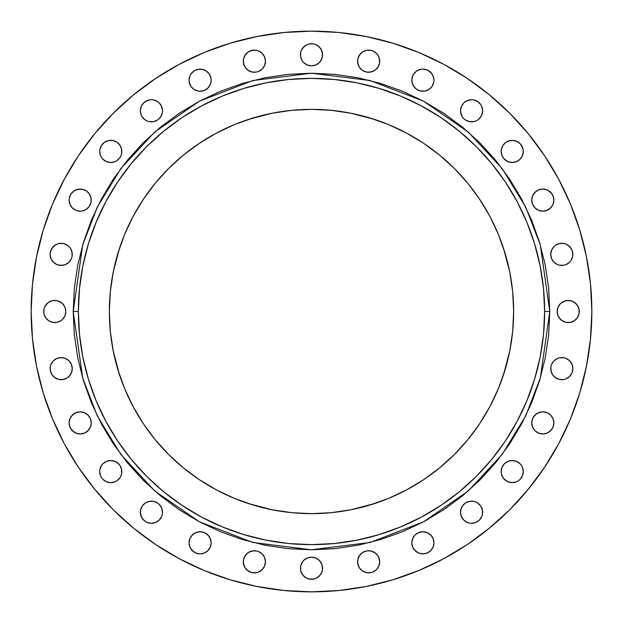 <?xml version="1.0" encoding="UTF-8"?>
<svg xmlns="http://www.w3.org/2000/svg" width="623" height="623" viewBox="0 0 623 623"><rect width="100%" height="100%" fill="white"/><g stroke="black" fill="none" stroke-linecap="round" stroke-linejoin="round"><path stroke-width="0.93" d="M411.826 542.82A11.066 11.066 0 0 1 422.892 531.746A11.066 11.066 0 0 1 433.966 542.82L433.117 538.584L430.719 534.993L427.129 532.595L422.892 531.746L418.664 532.595L415.074 534.993L412.675 538.584L411.826 542.82L412.675 547.049L415.074 550.639L418.664 553.037L422.892 553.886L427.129 553.037L430.719 550.639L433.117 547.049L433.966 542.82A11.066 11.066 0 0 1 422.892 553.886A11.066 11.066 0 0 1 411.826 542.82L412.044 544.977L413.695 548.964L416.748 552.017M463.738 504.42A11.066 11.066 0 0 0 460.506 512.231A11.066 11.066 0 0 1 471.572 501.165A11.066 11.066 0 0 1 482.646 512.231A11.066 11.066 0 0 0 482.436 510.089L480.777 506.078A11.066 11.066 0 0 0 463.761 504.389L461.355 507.994L460.506 512.231L460.724 514.388L461.355 516.467L463.753 520.057L467.343 522.456L469.415 523.079L471.572 523.297L475.808 522.456L479.399 520.057L481.797 516.467L482.428 514.388L482.646 512.231L481.797 507.994M482.428 510.05A11.066 11.066 0 0 0 481.805 508.01M481.789 507.979A11.066 11.066 0 0 0 480.785 506.094M503.026 465.428L504.404 463.753L502.006 467.343L501.165 471.572L501.375 473.737L503.026 477.724L506.078 480.777L507.994 481.797L512.231 482.646L516.467 481.797L518.375 480.777L520.057 479.399L522.456 475.808L523.297 471.572L522.456 467.343L521.428 465.428A11.066 11.066 0 0 0 520.065 463.761L516.467 461.355L512.231 460.506L507.994 461.355L504.404 463.753A11.066 11.066 0 0 0 501.165 471.572A11.066 11.066 0 0 1 512.231 460.506A11.066 11.066 0 0 1 523.297 471.572A11.066 11.066 0 0 0 523.086 469.438L522.456 467.343A11.066 11.066 0 0 0 521.443 465.443M523.079 469.399A11.066 11.066 0 0 0 522.463 467.359M521.428 465.428L520.057 463.753A11.066 11.066 0 0 0 504.42 463.738M531.746 422.892A11.066 11.066 0 0 1 542.82 411.826A11.066 11.066 0 0 1 553.886 422.892L553.037 418.664L550.639 415.074L547.049 412.675L542.82 411.826L538.584 412.675L534.993 415.074L532.595 418.664L531.746 422.892L532.595 427.129L534.993 430.719L538.584 433.117L542.82 433.966L547.049 433.117L550.639 430.719L553.037 427.129L553.886 422.892A11.066 11.066 0 0 1 542.82 433.966A11.066 11.066 0 0 1 531.746 422.892M553.964 360.818A11.066 11.066 0 0 0 550.74 368.629A11.066 11.066 0 0 1 561.806 357.563A11.066 11.066 0 0 1 572.872 368.629A11.066 11.066 0 0 0 572.662 366.495L572.031 364.393A11.066 11.066 0 0 0 571.018 362.5M572.654 366.449A11.066 11.066 0 0 0 572.039 364.416M570.995 362.461A11.066 11.066 0 0 0 569.64 360.81M566.042 358.404L569.632 360.803L566.042 358.404L563.963 357.773L559.649 357.773L557.569 358.404L553.979 360.803L551.581 364.393L550.95 366.472L550.95 370.786L552.601 374.781L555.654 377.834L559.649 379.485L563.963 379.485L566.042 378.854L569.632 376.456L572.031 372.866L572.872 368.629L572.031 364.393L569.632 360.803A11.066 11.066 0 0 0 553.995 360.795M557.39 309.343L557.172 311.5A11.066 11.066 0 0 1 568.238 300.434A11.066 11.066 0 0 1 579.304 311.5L578.463 307.264L576.065 303.674L572.475 301.275L568.238 300.434L564.01 301.275L560.42 303.674L558.021 307.264L557.172 311.5L558.021 315.736L560.42 319.326L562.094 320.705L566.081 322.356L570.403 322.356L574.39 320.705L577.443 317.644L579.094 313.657L579.094 309.343M551.581 250.135L553.979 246.544L551.581 250.135L550.74 254.371A11.066 11.066 0 0 1 561.806 243.305A11.066 11.066 0 0 1 572.872 254.371L572.662 252.214A11.066 11.066 0 0 0 571.011 248.234L567.95 245.166A11.066 11.066 0 0 0 563.979 243.523L561.806 243.305A11.066 11.066 0 0 0 559.664 243.515L555.654 245.166L553.979 246.544A11.066 11.066 0 0 0 550.74 254.371L551.581 258.607L553.979 262.197L557.569 264.596L559.649 265.227L563.963 265.227L566.042 264.596L569.632 262.197L571.003 260.515L572.662 256.528L572.662 252.214L572.031 250.135L569.632 246.544L566.042 244.146L563.963 243.515L559.649 243.515L557.569 244.146A11.066 11.066 0 0 1 559.625 243.523M572.872 254.348A11.066 11.066 0 0 0 572.662 252.229M570.995 248.211A11.066 11.066 0 0 0 567.966 245.174M563.947 243.515A11.066 11.066 0 0 0 561.821 243.305M557.554 244.154A11.066 11.066 0 0 0 555.669 245.158M555.638 245.182A11.066 11.066 0 0 0 553.987 246.537M531.746 200.108A11.066 11.066 0 0 1 542.82 189.034A11.066 11.066 0 0 1 553.886 200.108L553.037 195.871L550.639 192.281L547.049 189.883L542.82 189.034L538.584 189.883L534.993 192.281L532.595 195.871L531.746 200.108L532.595 204.336L534.993 207.926L538.584 210.325L542.82 211.174L547.049 210.325L550.639 207.926L553.037 204.336L553.886 200.108A11.066 11.066 0 0 1 542.82 211.174A11.066 11.066 0 0 1 531.746 200.108M518.367 142.215A11.066 11.066 0 0 0 514.403 140.572L512.231 140.354A11.066 11.066 0 0 0 510.089 140.564L506.078 142.223A11.066 11.066 0 0 0 501.165 151.428A11.066 11.066 0 0 1 512.231 140.354A11.066 11.066 0 0 1 523.297 151.428L523.079 149.263A11.066 11.066 0 0 0 522.463 147.215M523.297 151.405A11.066 11.066 0 0 0 523.086 149.286M522.44 147.16A11.066 11.066 0 0 0 521.435 145.291M523.079 149.263L521.428 145.276A11.066 11.066 0 0 0 518.391 142.231L516.467 141.203L512.231 140.354L507.994 141.203M514.372 140.564A11.066 11.066 0 0 0 512.246 140.354M510.05 140.572A11.066 11.066 0 0 0 508.01 141.195M507.979 141.211A11.066 11.066 0 0 0 506.094 142.215M475.785 100.537A11.066 11.066 0 0 0 473.753 99.921L471.572 99.703A11.066 11.066 0 0 0 469.438 99.914L465.428 101.572A11.066 11.066 0 0 0 460.506 110.769A11.066 11.066 0 0 1 471.572 99.703A11.066 11.066 0 0 1 482.646 110.769L482.428 108.612A11.066 11.066 0 0 0 480.785 104.633M482.646 110.754A11.066 11.066 0 0 0 482.436 108.628M465.428 101.572L463.753 102.943L461.355 106.533L460.506 110.769L460.724 112.927L462.375 116.922L463.753 118.596L465.428 119.974L469.415 121.625L473.737 121.625L475.808 120.994L477.724 119.974L480.777 116.922L481.797 115.006L482.646 110.769L481.797 106.533L480.777 104.625A11.066 11.066 0 0 0 477.732 101.58L473.737 99.921L475.808 100.544M477.709 101.565A11.066 11.066 0 0 0 475.832 100.56M473.714 99.914A11.066 11.066 0 0 0 471.595 99.703M469.399 99.921A11.066 11.066 0 0 0 467.359 100.537M471.572 99.703L467.343 100.544A11.066 11.066 0 0 0 465.443 101.557M412.675 75.951L411.826 80.18A11.066 11.066 0 0 1 422.892 69.114A11.066 11.066 0 0 1 433.966 80.18L433.117 75.951L430.719 72.361L427.129 69.963L422.892 69.114L420.735 69.332L416.748 70.983L413.695 74.036L412.044 78.023L412.044 82.345L413.695 86.332L416.748 89.385L420.735 91.036L425.057 91.036L429.045 89.385L432.097 86.332L433.748 82.345L433.966 80.18L433.117 75.951M357.773 59.037L357.563 61.194A11.066 11.066 0 0 1 368.629 50.128A11.066 11.066 0 0 1 379.695 61.194L378.854 56.958L376.456 53.368L372.866 50.969L370.786 50.338L366.472 50.338L362.485 51.997L359.432 55.05L357.773 59.037L357.773 63.351L359.432 67.346L362.485 70.399L366.472 72.05L370.786 72.05L374.781 70.399L377.834 67.346L379.485 63.351L379.485 59.037L378.854 56.958M300.644 52.597L300.434 54.762A11.066 11.066 0 0 1 311.5 43.696A11.066 11.066 0 0 1 322.566 54.762L321.725 50.525L319.326 46.935L315.736 44.537L313.657 43.906L309.343 43.906L307.264 44.537L303.674 46.935L301.275 50.525L300.644 52.597L300.644 56.919L302.295 60.906L303.674 62.58L307.264 64.979L311.5 65.828L315.736 64.979L319.326 62.58L320.705 60.906L322.356 56.919L322.356 52.597L320.705 48.61L317.644 45.557M243.515 59.037L243.305 61.194A11.066 11.066 0 0 1 254.371 50.128A11.066 11.066 0 0 1 265.437 61.194L264.596 56.958L262.197 53.368L258.607 50.969L256.528 50.338L252.214 50.338L248.219 51.997L245.166 55.05L243.515 59.037L243.515 63.351L245.166 67.346L248.219 70.399L252.214 72.05L256.528 72.05L258.607 71.419L262.197 69.021L264.596 65.431L265.437 61.194L264.596 56.958M189.883 75.951L189.034 80.18A11.066 11.066 0 0 1 200.108 69.114A11.066 11.066 0 0 1 211.174 80.18L210.956 78.023L209.305 74.036L206.252 70.983L202.265 69.332L197.943 69.332L193.955 70.983L190.903 74.036L189.883 75.951L189.034 80.18L189.252 82.345L190.903 86.332L193.955 89.385L197.943 91.036L200.108 91.254L204.336 90.405L207.926 88.007L210.325 84.417L211.174 80.18L210.956 78.023L209.305 74.036L206.252 70.983M142.215 104.633A11.066 11.066 0 0 0 140.572 108.597L140.354 110.769A11.066 11.066 0 0 1 151.428 99.703A11.066 11.066 0 0 1 162.494 110.769A11.066 11.066 0 0 0 157.588 101.58L153.585 99.921A11.066 11.066 0 0 0 151.444 99.703L149.263 99.921A11.066 11.066 0 0 0 147.215 100.537M157.557 101.557A11.066 11.066 0 0 0 155.68 100.552M155.641 100.537A11.066 11.066 0 0 0 153.601 99.921M151.405 99.703A11.066 11.066 0 0 0 149.286 99.914M147.168 100.56A11.066 11.066 0 0 0 145.291 101.565M149.263 99.921L145.276 101.572A11.066 11.066 0 0 0 142.231 104.609L141.203 106.533L140.354 110.769L141.203 115.006L142.223 116.922L145.276 119.974L147.192 120.994L149.263 121.625L153.585 121.625L157.572 119.974L159.247 118.596L160.625 116.922L162.276 112.927L162.494 110.769L161.645 106.533L159.247 102.943L157.572 101.572L159.247 102.943M140.564 108.628A11.066 11.066 0 0 0 140.354 110.754M100.537 147.215A11.066 11.066 0 0 0 99.921 149.247L99.703 151.428A11.066 11.066 0 0 1 110.769 140.354A11.066 11.066 0 0 1 121.835 151.428A11.066 11.066 0 0 0 116.937 142.231L112.927 140.572A11.066 11.066 0 0 0 110.793 140.354L108.612 140.572A11.066 11.066 0 0 0 104.633 142.215M116.906 142.215A11.066 11.066 0 0 0 115.021 141.211M114.99 141.195A11.066 11.066 0 0 0 112.95 140.572M110.754 140.354A11.066 11.066 0 0 0 108.628 140.564M110.769 140.354L112.927 140.572L108.612 140.572L104.625 142.223A11.066 11.066 0 0 0 101.58 145.268L99.921 149.263L100.544 147.192M101.565 145.291A11.066 11.066 0 0 0 100.56 147.16M99.914 149.286A11.066 11.066 0 0 0 99.703 151.405M89.377 193.948A11.066 11.066 0 0 0 69.114 200.108A11.066 11.066 0 0 1 80.18 189.034A11.066 11.066 0 0 1 91.254 200.108A11.066 11.066 0 0 0 89.393 193.963L86.332 190.903L82.345 189.252L78.023 189.252L74.036 190.903L70.983 193.955L69.332 197.943L69.114 200.108L69.963 204.336L72.361 207.926L75.951 210.325L80.18 211.174L82.345 210.956L86.332 209.305L89.385 206.252L91.036 202.265L91.036 197.943L89.385 193.955L86.332 190.903M61.194 243.305L63.351 243.515L59.037 243.515L56.958 244.146L53.368 246.544L50.969 250.135L50.128 254.371L50.969 258.607L53.368 262.197L56.958 264.596L61.194 265.437L65.431 264.596L69.021 262.197L71.419 258.607L72.05 256.528L72.05 252.214L70.399 248.219L67.346 245.166L63.351 243.515A11.066 11.066 0 0 0 61.218 243.305L59.037 243.515A11.066 11.066 0 0 0 55.058 245.158L51.997 248.219A11.066 11.066 0 0 0 50.346 252.19L50.128 254.371A11.066 11.066 0 0 1 61.194 243.305A11.066 11.066 0 0 1 72.26 254.371A11.066 11.066 0 0 0 69.028 246.552L65.431 244.146A11.066 11.066 0 0 0 63.375 243.523M69.013 246.537A11.066 11.066 0 0 0 67.362 245.182M67.331 245.158A11.066 11.066 0 0 0 65.446 244.154M61.179 243.305A11.066 11.066 0 0 0 59.053 243.515M55.034 245.174A11.066 11.066 0 0 0 52.005 248.211M50.338 252.229A11.066 11.066 0 0 0 50.128 254.348M43.906 309.343L43.696 311.5A11.066 11.066 0 0 1 54.762 300.434A11.066 11.066 0 0 1 65.828 311.5L64.979 307.264L62.58 303.674L60.906 302.295L56.919 300.644L52.597 300.644L48.61 302.295L46.935 303.674L44.537 307.264L43.906 309.343L43.906 313.657L45.557 317.644L48.61 320.705L52.597 322.356L56.919 322.356L60.906 320.705L62.58 319.326L64.979 315.736L65.828 311.5L65.61 309.343L64.979 307.264L62.58 303.674L58.99 301.275M51.982 362.5A11.066 11.066 0 0 0 50.977 364.377L50.338 366.472A11.066 11.066 0 0 0 50.128 368.614A11.066 11.066 0 0 1 61.194 357.563A11.066 11.066 0 0 1 72.26 368.629A11.066 11.066 0 0 0 69.036 360.818M69.005 360.795A11.066 11.066 0 0 0 53.376 360.795L50.969 364.393M53.36 360.81A11.066 11.066 0 0 0 52.005 362.461M50.961 364.416A11.066 11.066 0 0 0 50.346 366.449M69.114 422.892A11.066 11.066 0 0 1 80.18 411.826A11.066 11.066 0 0 1 91.254 422.892L90.405 418.664L88.007 415.074L84.417 412.675L80.18 411.826L75.951 412.675L72.361 415.074L69.963 418.664L69.114 422.892L69.963 427.129L72.361 430.719L75.951 433.117L80.18 433.966L84.417 433.117L88.007 430.719L90.405 427.129L91.254 422.892A11.066 11.066 0 0 1 80.18 433.966A11.066 11.066 0 0 1 69.114 422.892M99.921 469.415L99.703 471.572A11.066 11.066 0 0 1 110.769 460.506A11.066 11.066 0 0 1 121.835 471.572A11.066 11.066 0 0 0 118.611 463.761L115.006 461.355L110.769 460.506L106.533 461.355L102.943 463.753A11.066 11.066 0 0 0 101.58 465.412L99.921 469.415A11.066 11.066 0 0 0 99.703 471.556L100.544 475.808L101.572 477.724L102.943 479.399L106.533 481.797L110.769 482.646L115.006 481.797L116.922 480.777L119.974 477.724L120.994 475.808L121.625 473.737L121.625 469.415L119.974 465.428L116.922 462.375L115.006 461.355M118.58 463.738A11.066 11.066 0 0 0 102.959 463.738L101.572 465.428L102.943 463.753M101.557 465.443A11.066 11.066 0 0 0 100.552 467.32M100.537 467.359A11.066 11.066 0 0 0 99.921 469.399M162.276 514.388L162.494 512.231A11.066 11.066 0 0 1 151.428 523.297A11.066 11.066 0 0 1 140.354 512.231L140.572 510.073L140.572 514.388L142.223 518.375L145.276 521.428L147.192 522.456L151.428 523.297L155.657 522.456L159.247 520.057L161.645 516.467L162.276 514.388L162.494 512.231L161.645 507.994L159.247 504.404A11.066 11.066 0 0 0 142.231 506.063L140.572 510.073A11.066 11.066 0 0 0 140.354 512.215A11.066 11.066 0 0 1 151.428 501.165A11.066 11.066 0 0 1 162.494 512.231A11.066 11.066 0 0 0 159.262 504.42M142.215 506.094A11.066 11.066 0 0 0 141.211 507.979M141.195 508.01A11.066 11.066 0 0 0 140.572 510.05M189.034 542.82A11.066 11.066 0 0 1 200.108 531.746A11.066 11.066 0 0 1 211.174 542.82L210.325 538.584L207.926 534.993L204.336 532.595L200.108 531.746L195.871 532.595L192.281 534.993L189.883 538.584L189.034 542.82L189.883 547.049L192.281 550.639L195.871 553.037L200.108 553.886L204.336 553.037L207.926 550.639L210.325 547.049L211.174 542.82A11.066 11.066 0 0 1 200.108 553.886A11.066 11.066 0 0 1 189.034 542.82L189.883 547.049M243.515 559.649L243.305 561.806A11.066 11.066 0 0 1 254.371 550.74A11.066 11.066 0 0 1 265.437 561.806L264.596 557.569L262.197 553.979L258.607 551.581L256.528 550.95L252.214 550.95L248.219 552.601L245.166 555.654L243.515 559.649L243.515 563.963L245.166 567.95L248.219 571.003L252.214 572.662L256.528 572.662L258.607 572.031L262.197 569.632L264.596 566.042L265.437 561.806L264.596 557.569M357.773 559.649L357.563 561.806A11.066 11.066 0 0 1 368.629 550.74A11.066 11.066 0 0 1 379.695 561.806L379.485 559.649L377.834 555.654L374.781 552.601L370.786 550.95L366.472 550.95L362.485 552.601L359.432 555.654L357.773 559.649L357.773 563.963L359.432 567.95L362.485 571.003L366.472 572.662L370.786 572.662L372.866 572.031L376.456 569.632L378.854 566.042L379.695 561.806L378.854 557.569M300.644 566.081L300.434 568.238A11.066 11.066 0 0 1 311.5 557.172A11.066 11.066 0 0 1 322.566 568.238L321.725 564.01L319.326 560.42L315.736 558.021L311.5 557.172L307.264 558.021L303.674 560.42L302.295 562.094L300.644 566.081L300.644 570.403L302.295 574.39L303.674 576.065L307.264 578.463L311.5 579.304L315.736 578.463L319.326 576.065L320.705 574.39L322.356 570.403L322.356 566.081L320.705 562.094M549.798 311.5L544.634 311.5A233.134 233.134 0 0 1 311.5 544.634A233.134 233.134 0 0 1 78.366 311.5L73.203 311.5L82.734 244.777L97.297 207.077L120.862 168.522L154.808 131.959L199.36 101.238L252.845 80.538L311.5 73.203L370.155 80.538L423.64 101.238L468.192 131.959L502.138 168.522L525.703 207.077L540.266 244.777L549.798 311.5L548.653 288.145L545.218 265.009L539.534 242.324L531.66 220.308L521.661 199.165L509.637 179.113L495.706 160.329L479.998 143.002L462.671 127.294L443.888 113.363L423.835 101.339L402.692 91.34L380.676 83.466L357.991 77.782L334.855 74.347L311.5 73.203L288.145 74.347L265.009 77.782L242.324 83.466L220.308 91.34L199.165 101.339L179.113 113.363L160.329 127.294L143.002 143.002L127.294 160.329L113.363 179.113L101.339 199.165L91.34 220.308L83.466 242.324L77.782 265.009L74.347 288.145L73.203 311.5L74.347 334.855L77.782 357.991L83.466 380.676L91.34 402.692L101.339 423.835L113.363 443.888L127.294 462.671L143.002 479.998L160.329 495.706L179.113 509.637L199.165 521.661L220.308 531.66L242.324 539.534L265.009 545.218L288.145 548.653L311.5 549.798L334.855 548.653L357.991 545.218L380.676 539.534L402.692 531.66L423.835 521.661L443.888 509.637L462.671 495.706L479.998 479.998L495.706 462.671L509.637 443.888L521.661 423.835L531.66 402.692L539.534 380.676L545.218 357.991L548.653 334.855L549.798 311.5L540.266 378.223L525.703 415.923L502.138 454.479L468.192 491.041L423.64 521.763L370.155 542.462L311.5 549.798L252.845 542.462L199.36 521.763L154.808 491.041L120.862 454.479L97.297 415.923L82.734 378.223L73.203 311.5L78.366 311.5A233.134 233.134 0 0 1 311.5 78.366A233.134 233.134 0 0 1 544.634 311.5L543.513 334.349L540.157 356.979L534.596 379.173L526.887 400.714L517.106 421.397L505.346 441.022L491.711 459.4L476.354 476.354L459.4 491.711L441.022 505.346L421.397 517.106L400.714 526.887L379.173 534.596L356.979 540.157L334.349 543.513L311.5 544.634L288.651 543.513L266.021 540.157L243.827 534.596L222.286 526.887L201.603 517.106L181.978 505.346L163.6 491.711L146.646 476.354L131.289 459.4L117.654 441.022L105.894 421.397L96.113 400.714L88.404 379.173L82.843 356.979L79.487 334.349L78.366 311.5L79.487 288.651L82.843 266.021L88.404 243.827L96.113 222.286L105.894 201.603L117.654 181.978L131.289 163.6L146.646 146.646L163.6 131.289L181.978 117.654L201.603 105.894L222.286 96.113L243.827 88.404L266.021 82.843L288.651 79.487L311.5 78.366L334.349 79.487L356.979 82.843L379.173 88.404L400.714 96.113L421.397 105.894L441.022 117.654L459.4 131.289L476.354 146.646L491.711 163.6L505.346 181.978L517.106 201.603L526.887 222.286L534.596 243.827L540.157 266.021L543.513 288.651L544.634 311.5L549.798 311.5M591.85 311.5A280.35 280.35 0 0 1 311.5 591.85A280.35 280.35 0 0 1 31.15 311.5A280.35 280.35 0 0 1 311.5 31.15A280.35 280.35 0 0 1 591.85 311.5L590.503 338.982L586.461 366.192L579.779 392.879L570.512 418.788L558.745 443.654L544.603 467.258L528.211 489.351L509.739 509.739L489.351 528.211L467.258 544.603L443.654 558.745L418.788 570.512L392.879 579.779L366.192 586.461L338.982 590.503L311.5 591.85L284.018 590.503L256.808 586.461L230.121 579.779L204.212 570.512L179.346 558.745L155.742 544.603L133.649 528.211L113.261 509.739L94.789 489.351L78.397 467.258L64.255 443.654L52.488 418.788L43.221 392.879L36.539 366.192L32.497 338.982L31.15 311.5L32.497 284.018L36.539 256.808L43.221 230.121L52.488 204.212L64.255 179.346L78.397 155.742L94.789 133.649L113.261 113.261L133.649 94.789L155.742 78.397L179.346 64.255L204.212 52.488L230.121 43.221L256.808 36.539L284.018 32.497L311.5 31.15L338.982 32.497L366.192 36.539L392.879 43.221L418.788 52.488L443.654 64.255L467.258 78.397L489.351 94.789L509.739 113.261L528.211 133.649L544.603 155.742L558.745 179.346L570.512 204.212L579.779 230.121L586.461 256.808L590.503 284.018L591.85 311.5M119.499 248.266L113.238 272.064L110.326 291.689L109.352 311.5A202.148 202.148 0 0 1 311.5 109.352A202.148 202.148 0 0 1 513.648 311.5A202.148 202.148 0 0 1 311.5 513.648A202.148 202.148 0 0 1 109.352 311.5L110.326 331.311L113.238 350.936L119.499 374.735M248.266 503.501L272.064 509.762L291.689 512.674L311.5 513.648L331.311 512.674L350.936 509.762L374.735 503.501M503.501 374.735L509.762 350.936L512.674 331.311L513.648 311.5L512.674 291.689L509.762 272.064L503.501 248.266M374.735 119.499L350.936 113.238L331.311 110.326L311.5 109.352L291.689 110.326L272.064 113.238L248.266 119.499M480.777 506.078L477.724 503.026L475.808 502.006L473.737 501.375L469.415 501.375L465.428 503.026L462.375 506.078L461.355 507.994M501.375 153.585L503.026 157.572L506.078 160.625L507.994 161.645L512.231 162.494L516.467 161.645L520.057 159.247L522.456 155.657L523.297 151.428A11.066 11.066 0 0 1 512.231 162.494A11.066 11.066 0 0 1 501.165 151.428L502.006 155.657M522.456 147.192L520.057 143.602L516.467 141.203M506.078 142.223L503.026 145.276L501.375 149.263L501.165 151.428M479.399 102.943L480.777 104.625L477.724 101.572M147.192 100.544L143.602 102.943L141.203 106.533M121.835 151.428A11.066 11.066 0 0 1 110.769 162.494A11.066 11.066 0 0 1 99.703 151.428L100.544 155.657L101.572 157.572L102.943 159.247L106.533 161.645L110.769 162.494L115.006 161.645L116.922 160.625L119.974 157.572L120.994 155.657L121.625 153.585L121.625 149.263L119.974 145.276L116.922 142.223L115.006 141.203M102.943 143.602L104.625 142.223L101.572 145.276M50.338 366.472L50.338 370.786L51.997 374.781L55.05 377.834L59.037 379.485L63.351 379.485L67.346 377.834L70.399 374.781L71.419 372.866L72.26 368.629L71.419 364.393L69.021 360.803L65.431 358.404L61.194 357.563L56.958 358.404L53.368 360.803L51.997 362.485M157.572 503.026L159.247 504.404L157.572 503.026L153.585 501.375L149.263 501.375L145.276 503.026L142.223 506.078L141.203 507.994M43.221 230.121L52.488 204.212M94.789 133.649L113.261 113.261M155.742 78.397L179.346 64.255M392.879 43.221L418.788 52.488M489.351 94.789L509.739 113.261M544.603 155.742L558.745 179.346M579.779 392.879L570.512 418.788M467.258 544.603L443.654 558.745M230.121 579.779L204.212 570.512M78.397 467.258L64.255 443.654M433.748 540.655L433.117 538.584M432.097 536.668L429.045 533.615M416.748 533.615L415.074 534.993M412.675 538.584L412.044 540.655M418.664 553.037L420.735 553.668M425.057 553.668L427.129 553.037M430.719 550.639L432.097 548.964M433.117 547.049L433.966 542.82M482.428 514.388L482.428 510.073M479.399 504.404L477.724 503.026M475.808 502.006L473.737 501.375M469.415 501.375L467.343 502.006M460.724 510.073L460.506 512.231L461.355 516.467M463.753 520.057L465.428 521.428M475.808 522.456L477.724 521.428M479.399 520.057L481.797 516.467M520.057 463.753L516.467 461.355M514.388 460.724L512.231 460.506L507.994 461.355M504.404 479.399L507.994 481.797M510.073 482.428L512.231 482.646L516.467 481.797M518.375 480.777L520.057 479.399M522.456 475.808L523.079 473.737M552.017 416.748L550.639 415.074M547.049 412.675L542.82 411.826M540.655 412.044L536.668 413.695L533.615 416.748M532.595 418.664L531.964 420.735M531.964 425.057L532.595 427.129M534.993 430.719L536.668 432.097M538.584 433.117L540.655 433.748M542.82 433.966L547.049 433.117M548.964 432.097L552.017 429.045M563.963 357.773L559.649 357.773L557.569 358.404M553.979 360.803L552.601 362.485M572.662 370.786L572.872 368.629A11.066 11.066 0 0 1 561.806 379.695A11.066 11.066 0 0 1 550.74 368.629L551.581 372.866M553.979 376.456L557.569 378.854M559.649 379.485L563.963 379.485L566.042 378.854M567.95 377.834L569.632 376.456L572.031 372.866M577.443 305.356L574.39 302.295L572.475 301.275M570.403 300.644L566.081 300.644L562.094 302.295L560.42 303.674L558.021 307.264M579.094 313.657L579.304 311.5A11.066 11.066 0 0 1 568.238 322.566A11.066 11.066 0 0 1 557.172 311.5L558.021 315.736L559.041 317.644L562.094 320.705L564.01 321.725M566.081 322.356L570.403 322.356L572.475 321.725L574.39 320.705L577.443 317.644M572.662 252.214L572.031 250.135M567.95 245.166L566.042 244.146M561.806 243.305L559.649 243.515M550.95 252.214L550.74 254.371A11.066 11.066 0 0 0 561.806 265.437A11.066 11.066 0 0 0 572.872 254.371M550.95 256.528L551.581 258.607M553.979 262.197L557.569 264.596M559.649 265.227L563.963 265.227L566.042 264.596M569.632 262.197L571.003 260.515M553.668 197.943L553.037 195.871M552.017 193.955L548.964 190.903M547.049 189.883L542.82 189.034M540.655 189.252L538.584 189.883M536.668 190.903L533.615 193.955M533.615 206.252L534.993 207.926M538.584 210.325L540.655 210.956M542.82 211.174L544.977 210.956L548.964 209.305L552.017 206.252M553.037 204.336L553.668 202.265M520.057 143.602L518.375 142.223M512.231 140.354L510.073 140.572M504.404 143.602L503.026 145.276M502.006 147.192L501.375 149.263M504.404 159.247L507.994 161.645M510.073 162.276L512.231 162.494L516.467 161.645M520.057 159.247L521.428 157.572M482.428 108.612L481.797 106.533M463.753 102.943L461.355 106.533M460.724 108.612L460.506 110.769L461.355 115.006M463.753 118.596L465.428 119.974M479.399 118.596L481.797 115.006M482.428 112.927L482.646 110.769A11.066 11.066 0 0 1 471.572 121.835A11.066 11.066 0 0 1 460.506 110.769M432.097 74.036L429.045 70.983M416.748 70.983L415.074 72.361M412.044 82.345L413.695 86.332L416.748 89.385M418.664 90.405L420.735 91.036M425.057 91.036L427.129 90.405M430.719 88.007L432.097 86.332M433.117 84.417L433.748 82.345M377.834 55.05L376.456 53.368L372.866 50.969M370.786 50.338L368.629 50.128M366.472 50.338L364.393 50.969M360.803 53.368L358.404 56.958M379.485 63.351L379.695 61.194A11.066 11.066 0 0 1 368.629 72.26A11.066 11.066 0 0 1 357.563 61.194L358.404 65.431M360.803 69.021L362.485 70.399M368.629 72.26L372.866 71.419M376.456 69.021L378.854 65.431M313.657 43.906L309.343 43.906M305.356 45.557L302.295 48.61L301.275 50.525M322.356 56.919L322.566 54.762A11.066 11.066 0 0 1 311.5 65.828A11.066 11.066 0 0 1 300.434 54.762L300.644 56.919L302.295 60.906L303.674 62.58L307.264 64.979M309.343 65.61L311.5 65.828L315.736 64.979L319.326 62.58L321.725 58.99M262.197 53.368L260.515 51.997M254.371 50.128L250.135 50.969M248.219 51.997L246.544 53.368L244.146 56.958M265.227 63.351L265.437 61.194A11.066 11.066 0 0 1 254.371 72.26A11.066 11.066 0 0 1 243.305 61.194L244.146 65.431M246.544 69.021L250.135 71.419M252.214 72.05L254.371 72.26M256.528 72.05L258.607 71.419M262.197 69.021L264.596 65.431M204.336 69.963L202.265 69.332M197.943 69.332L195.871 69.963M193.955 70.983L190.903 74.036M189.252 82.345L189.883 84.417M190.903 86.332L193.955 89.385M206.252 89.385L207.926 88.007M210.325 84.417L210.956 82.345M162.276 112.927L162.494 110.769L161.645 106.533M153.585 99.921L151.428 99.703M143.602 102.943L142.223 104.625M162.494 110.769A11.066 11.066 0 0 1 151.428 121.835A11.066 11.066 0 0 1 140.354 110.769L141.203 115.006M143.602 118.596L145.276 119.974M147.192 120.994L149.263 121.625M153.585 121.625L155.657 120.994M159.247 118.596L161.645 115.006M118.596 143.602L116.922 142.223M108.612 140.572L106.533 141.203M99.921 153.585L100.544 155.657M102.943 159.247L106.533 161.645M108.612 162.276L110.769 162.494L115.006 161.645M118.596 159.247L119.974 157.572M91.036 197.943L90.405 195.871M84.417 189.883L82.345 189.252M80.18 189.034L75.951 189.883M74.036 190.903L70.983 193.955M70.983 206.252L72.361 207.926M75.951 210.325L80.18 211.174M82.345 210.956L86.332 209.305L89.385 206.252M90.405 204.336L91.036 202.265M50.128 254.371A11.066 11.066 0 0 0 61.194 265.437A11.066 11.066 0 0 0 72.26 254.371L71.419 250.135M59.037 243.515L56.958 244.146M51.997 248.219L50.969 250.135M50.338 256.528L50.969 258.607M53.368 262.197L56.958 264.596M59.037 265.227L63.351 265.227L65.431 264.596M69.021 262.197L70.399 260.515M56.919 300.644L52.597 300.644L50.525 301.275L48.61 302.295L45.557 305.356M65.61 313.657L65.828 311.5A11.066 11.066 0 0 1 54.762 322.566A11.066 11.066 0 0 1 43.696 311.5L43.906 313.657M45.557 317.644L48.61 320.705L50.525 321.725M52.597 322.356L56.919 322.356L60.906 320.705L62.58 319.326L64.979 315.736M72.05 366.472L71.419 364.393M69.021 360.803L65.431 358.404M63.351 357.773L59.037 357.773L56.958 358.404M72.05 370.786L72.26 368.629A11.066 11.066 0 0 1 61.194 379.695A11.066 11.066 0 0 1 50.128 368.629L50.969 372.866M51.997 374.781L53.368 376.456L56.958 378.854M59.037 379.485L63.351 379.485L65.431 378.854M69.021 376.456L71.419 372.866M89.385 416.748L88.007 415.074M84.417 412.675L82.345 412.044M80.18 411.826L78.023 412.044L74.036 413.695L70.983 416.748M69.963 418.664L69.332 420.735M69.332 425.057L69.963 427.129M70.983 429.045L74.036 432.097M75.951 433.117L80.18 433.966M82.345 433.748L84.417 433.117M86.332 432.097L89.385 429.045M121.625 469.415L120.994 467.343M112.927 460.724L110.769 460.506L106.533 461.355M100.544 475.808L101.572 477.724M102.943 479.399L106.533 481.797M108.612 482.428L110.769 482.646L115.006 481.797M118.596 479.399L119.974 477.724M120.994 475.808L121.625 473.737M162.494 512.231L161.645 507.994M143.602 504.404L142.223 506.078M140.354 512.231L141.203 516.467M142.223 518.375L143.602 520.057M147.192 522.456L149.263 523.079M153.585 523.079L155.657 522.456M159.247 520.057L161.645 516.467M210.956 540.655L209.305 536.668L206.252 533.615M204.336 532.595L202.265 531.964M197.943 531.964L195.871 532.595M193.955 533.615L190.903 536.668M189.883 538.584L189.252 540.655M190.903 548.964L193.955 552.017M206.252 552.017L207.926 550.639M210.325 547.049L211.174 542.82M262.197 553.979L260.515 552.601M254.371 550.74L250.135 551.581M246.544 553.979L244.146 557.569M265.227 563.963L265.437 561.806A11.066 11.066 0 0 1 254.371 572.872A11.066 11.066 0 0 1 243.305 561.806L244.146 566.042M245.166 567.95L246.544 569.632L250.135 572.031M252.214 572.662L254.371 572.872M256.528 572.662L258.607 572.031M262.197 569.632L264.596 566.042M376.456 553.979L372.866 551.581M370.786 550.95L368.629 550.74M366.472 550.95L364.393 551.581M360.803 553.979L358.404 557.569M379.485 563.963L379.695 561.806A11.066 11.066 0 0 1 368.629 572.872A11.066 11.066 0 0 1 357.563 561.806L358.404 566.042M360.803 569.632L362.485 571.003M368.629 572.872L372.866 572.031M374.781 571.003L376.456 569.632L378.854 566.042M319.326 560.42L315.736 558.021M313.657 557.39L311.5 557.172L307.264 558.021L303.674 560.42L301.275 564.01M322.356 570.403L322.566 568.238A11.066 11.066 0 0 1 311.5 579.304A11.066 11.066 0 0 1 300.434 568.238L300.644 570.403L302.295 574.39L305.356 577.443M309.343 579.094L313.657 579.094M317.644 577.443L320.705 574.39L321.725 572.475M504.942 252.821L498.26 234.139L489.779 216.212L479.578 199.196L467.764 183.255L454.44 168.56L439.745 155.236L423.804 143.422L406.788 133.221L388.861 124.74L370.179 118.059M252.821 118.059L234.139 124.74L216.212 133.221L199.196 143.422L183.255 155.236L168.56 168.56L155.236 183.255L143.422 199.196L133.221 216.212L124.74 234.139L118.059 252.821M118.059 370.179L124.74 388.861L133.221 406.788L143.422 423.804L155.236 439.745L168.56 454.44L183.255 467.764L199.196 479.578L216.212 489.779L234.139 498.26L252.821 504.942M370.179 504.942L388.861 498.26L406.788 489.779L423.804 479.578L439.745 467.764L454.44 454.44L467.764 439.745L479.578 423.804L489.779 406.788L498.26 388.861L504.942 370.179M121.835 471.572A11.066 11.066 0 0 1 110.769 482.646A11.066 11.066 0 0 1 99.703 471.572M91.254 200.108A11.066 11.066 0 0 1 80.18 211.174A11.066 11.066 0 0 1 69.114 200.108M211.174 80.18A11.066 11.066 0 0 1 200.108 91.254A11.066 11.066 0 0 1 189.034 80.18M433.966 80.18A11.066 11.066 0 0 1 422.892 91.254A11.066 11.066 0 0 1 411.826 80.18M523.297 471.572A11.066 11.066 0 0 1 512.231 482.646A11.066 11.066 0 0 1 501.165 471.572M482.646 512.231A11.066 11.066 0 0 1 471.572 523.297A11.066 11.066 0 0 1 460.506 512.231"/></g></svg>
